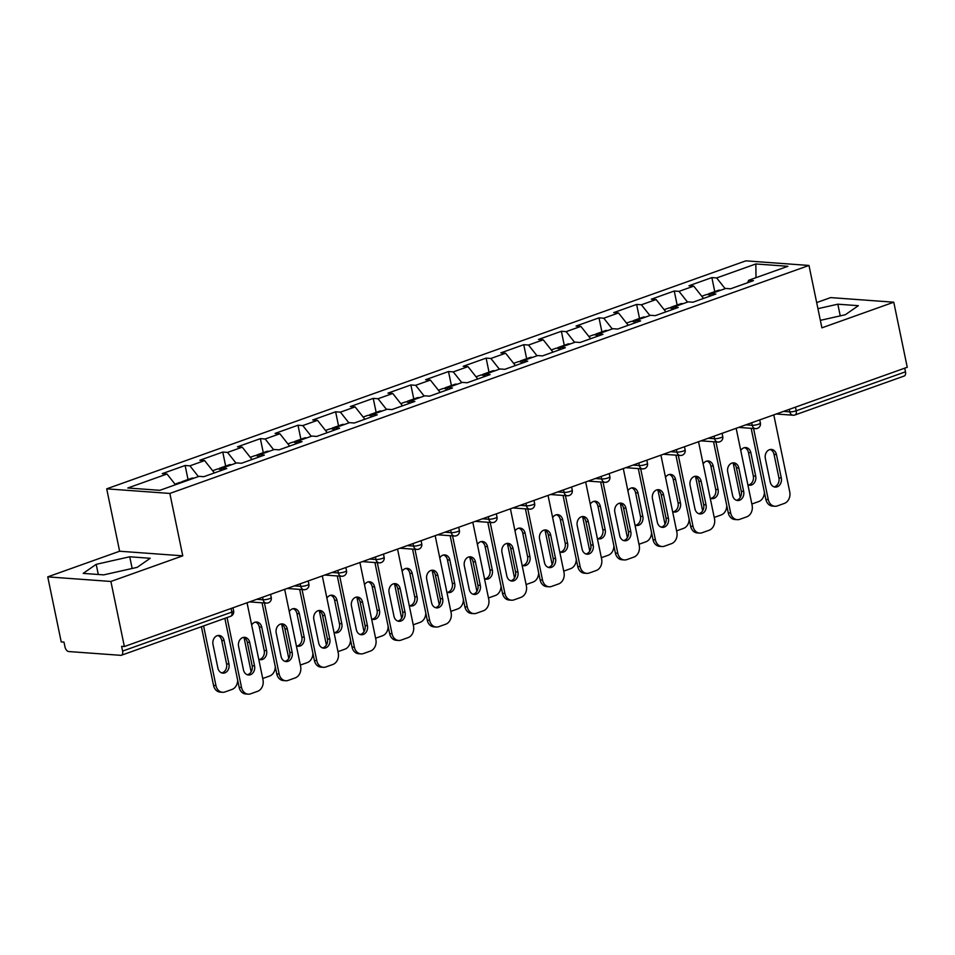 <?xml version="1.0" encoding="UTF-8"?>
<svg xmlns="http://www.w3.org/2000/svg" width="955" height="955" viewBox="0 0 955 955"><rect width="100%" height="100%" fill="white"/><g stroke="black" fill="none" stroke-linecap="round" stroke-linejoin="round"><path stroke-width="1.43" d="M47.75 576.868L110.899 581.464L182.763 555.834L119.626 551.226L47.75 576.868L61.227 641.927L63.985 642.13L64.976 646.881A4.644 2.614 -109.6 0 0 68.653 651.537L120.748 655.333A4.644 2.614 -109.6 0 0 121.392 655.249A4.644 2.614 -109.6 0 0 122.598 651.083L121.607 646.332L124.365 646.535L907.25 367.269L893.773 302.198L830.635 297.602L816.668 302.58M119.626 551.226L106.697 488.841L745.843 260.846L808.981 265.454L169.847 493.437L106.697 488.841M175.493 484.746L166.994 474.014L127.803 487.993L159.843 490.321L199.034 476.342L203.821 476.7L226.729 468.523L221.942 468.177L220.892 470.6M166.994 474.014L162.207 473.656L185.127 465.491L188.028 479.506M198.401 476.569L189.914 465.837L185.127 465.491M189.914 465.837L204.621 460.585L199.834 460.238L222.754 452.061L225.655 466.088M236.028 463.151L227.541 452.419L222.754 452.061M227.541 452.419L242.248 447.167L237.461 446.821L260.369 438.643L263.282 452.658M273.655 449.733L265.156 438.99L260.369 438.643M265.156 438.99L279.875 433.749L275.088 433.403L297.996 425.226L300.897 439.24M311.27 436.304L302.783 425.572L297.996 425.226M302.783 425.572L317.502 420.331L312.715 419.973L335.623 411.808L338.524 425.823M348.897 422.886L340.41 412.154L335.623 411.808M340.41 412.154L355.117 406.902L350.33 406.555L373.25 398.378L376.151 412.405M386.524 409.468L378.037 398.736L373.25 398.378M378.037 398.736L392.744 393.484L387.957 393.138L410.877 384.961L413.778 398.975M424.151 396.038L415.664 385.307L410.877 384.961M415.664 385.307L430.371 380.066L425.584 379.708L448.492 371.543L451.405 385.557M461.778 382.621L453.279 371.889L448.492 371.543M453.279 371.889L467.998 366.636L463.211 366.29L486.119 358.113L489.02 372.14M499.393 369.203L490.906 358.471L486.119 358.113M490.906 358.471L505.625 353.219L500.838 352.873L523.746 344.695L526.647 358.71M537.02 355.785L528.533 345.042L523.746 344.695M528.533 345.042L543.24 339.801L538.453 339.455L561.373 331.278L564.274 345.292M574.647 342.356L566.16 331.624L561.373 331.278M566.16 331.624L580.867 326.383L576.08 326.025L599 317.86L601.901 331.874M612.274 328.938L603.775 318.206L599 317.86M603.775 318.206L618.494 312.954L613.707 312.607L636.615 304.43L639.528 318.457M649.901 315.52L641.402 304.788L636.615 304.43M641.402 304.788L656.121 299.536L651.334 299.19L674.242 291.012L677.143 305.027M687.516 302.09L679.029 291.359L674.242 291.012M679.029 291.359L693.748 286.118L688.961 285.76L711.869 277.595L714.77 291.609M725.143 288.673L716.656 277.941L711.869 277.595M716.656 277.941L755.847 263.962L787.875 266.302L748.684 280.281L747.634 282.704M221.942 468.177L236.661 462.924L241.448 463.271L264.356 455.105L259.569 454.747L274.276 449.507L279.063 449.853L301.983 441.676L297.196 441.329L311.903 436.077L316.69 436.435L339.598 428.258L334.823 427.912L349.53 422.659L354.317 423.005L377.225 414.84L372.438 414.482L387.157 409.241L391.944 409.588L414.852 401.41L410.065 401.064L424.784 395.824L429.559 396.17L452.479 387.993L447.692 387.646L462.399 382.394L467.186 382.752L490.106 374.575L485.319 374.229L500.026 368.976L504.813 369.322L527.721 361.157L522.934 360.799L537.653 355.558L542.44 355.905L565.348 347.727L560.561 347.381L575.28 342.129L580.067 342.487L602.975 334.31L598.188 333.964L612.907 328.711L617.682 329.057L640.602 320.892L635.815 320.534L650.522 315.293L655.309 315.639L678.229 307.462L673.442 307.116L688.149 301.876L692.936 302.222L715.844 294.045L711.057 293.698L725.776 288.446L730.563 288.804L753.471 280.627L748.684 280.281M214.386 472.928L204.621 460.585M252.001 459.51L242.248 447.167M259.569 454.747L258.519 457.182M289.628 446.081L279.875 433.749M297.196 441.329L296.146 443.765M327.255 432.663L317.502 420.331M334.823 427.912L333.773 430.335M364.882 419.245L355.117 406.902M372.438 414.482L371.388 416.917M402.509 405.815L392.744 393.484M410.065 401.064L409.015 403.499M440.124 392.398L430.371 380.066M447.692 387.646L446.642 390.082M477.751 378.98L467.998 366.636M485.319 374.229L484.269 376.652M515.378 365.562L505.625 353.219M522.934 360.799L521.884 363.234M553.005 352.132L543.24 339.801M560.561 347.381L559.511 349.817M590.632 338.715L580.867 326.383M598.188 333.964L597.138 336.387M628.247 325.297L618.494 312.954M635.815 320.534L634.765 322.969M665.874 311.867L656.121 299.536M673.442 307.116L672.392 309.551M703.501 298.449L693.748 286.118M711.057 293.698L710.007 296.134M795.467 407.14L796.219 410.793L905.471 371.817L904.719 368.164M905.471 371.817A4.644 2.614 70.4 0 1 904.278 375.995L795.014 414.959A4.644 2.614 70.4 0 0 796.219 410.793A4.644 0.919 168.3 0 1 789.833 411.88L789.308 409.337M756.002 277.666L755.847 263.962M110.899 581.464L124.365 646.535M182.763 555.834L169.847 493.437M808.981 265.454L821.909 327.84L893.773 302.198M820.357 320.355L845.33 314.732L858.354 305.684L837.833 304.191L817.934 308.668M129.725 556.777L96.192 564.333L83.181 573.382L103.689 574.874L137.222 567.33L150.233 558.281L129.725 556.777L132.148 568.464M840.257 315.878L837.833 304.191M98.293 574.492L96.192 564.333M770.196 449.495A7.115 5.718 -85.8 0 1 774.039 454.377L778.91 477.846A7.115 5.718 -85.8 0 1 774.051 486.859M768.274 499.572A9.287 7.461 94.2 0 0 774.839 506.257L772.452 506.078A9.287 7.461 -85.8 0 1 765.886 499.405L768.274 499.572L753.567 428.497M751.167 428.329L765.886 499.405M773.789 414.876L789.749 491.921A9.287 7.461 94.2 0 1 784.353 503.416L777.358 505.911A9.287 7.461 94.2 0 1 774.839 506.257M770.208 481.977L765.349 458.507A7.115 5.718 -85.8 0 1 771.413 449.423A7.115 5.718 -85.8 0 1 776.439 454.556L781.297 478.025A7.115 5.718 -85.8 0 1 775.233 487.098A7.115 5.718 -85.8 0 1 770.208 481.977M701.758 296.253L706.103 294.701A10.219 5.742 70.4 0 1 710.234 295.608M747.849 484.734A7.115 5.718 94.2 0 0 749.639 485.236A7.115 5.718 94.2 0 0 755.703 476.151L750.845 452.682A7.115 5.718 94.2 0 0 745.819 447.561A7.115 5.718 94.2 0 0 740.77 450.509M751.848 504.013L758.771 501.542A9.287 7.461 94.2 0 0 764.382 492.159M707.667 294.534A10.219 5.742 70.4 0 1 708.992 293.674A10.219 5.742 70.4 0 1 711.236 293.639M708.992 293.674L718.279 290.356A10.219 5.742 70.4 0 1 720.512 290.32M733.177 463.175L740.268 497.4M748.457 484.985A7.115 5.718 94.2 0 0 753.316 475.984L748.457 452.515A7.115 5.718 94.2 0 0 744.614 447.632M732.581 462.924A7.115 5.718 -85.8 0 1 736.424 467.795L741.283 491.264A7.115 5.718 -85.8 0 1 736.424 500.277M730.659 512.99A9.287 7.461 94.2 0 0 737.212 519.675L734.825 519.508A9.287 7.461 -85.8 0 1 728.259 512.823L730.659 512.99L715.94 441.926M713.54 441.747L728.259 512.823M736.162 428.294L752.122 505.338A9.287 7.461 94.2 0 1 746.726 516.834L739.731 519.329A9.287 7.461 94.2 0 1 737.212 519.675M732.581 495.394L727.722 471.925A7.115 5.718 -85.8 0 1 733.786 462.853A7.115 5.718 -85.8 0 1 738.812 467.974L743.67 491.443A7.115 5.718 -85.8 0 1 737.606 500.527A7.115 5.718 -85.8 0 1 732.581 495.394M694.953 476.342A7.115 5.718 -85.8 0 1 698.797 481.213L703.656 504.694A7.115 5.718 -85.8 0 1 698.797 513.695M693.032 526.42A9.287 7.461 94.2 0 0 699.585 533.093L697.198 532.926A9.287 7.461 -85.8 0 1 690.632 526.241L693.032 526.42L678.313 455.344M675.913 455.165L690.632 526.241M698.535 441.711L714.495 518.756A9.287 7.461 94.2 0 1 709.111 530.252L702.116 532.747A9.287 7.461 94.2 0 1 699.585 533.093M694.953 508.824L690.095 485.355A7.115 5.718 -85.8 0 1 696.159 476.27A7.115 5.718 -85.8 0 1 701.185 481.392L706.043 504.861A7.115 5.718 -85.8 0 1 699.979 513.945A7.115 5.718 -85.8 0 1 694.953 508.824M657.327 489.76A7.115 5.718 -85.8 0 1 661.17 494.642L666.029 518.111A7.115 5.718 -85.8 0 1 661.17 527.124M655.405 539.838A9.287 7.461 94.2 0 0 661.97 546.523L659.571 546.344A9.287 7.461 -85.8 0 1 653.017 539.659L655.405 539.838L640.686 468.762M638.298 468.595L653.017 539.659M660.92 455.141L676.868 532.186A9.287 7.461 94.2 0 1 671.484 543.67L664.489 546.164A9.287 7.461 94.2 0 1 661.97 546.523M657.327 522.242L652.468 498.773A7.115 5.718 -85.8 0 1 658.532 489.688A7.115 5.718 -85.8 0 1 663.57 494.809L668.428 518.29A7.115 5.718 -85.8 0 1 662.364 527.363A7.115 5.718 -85.8 0 1 657.327 522.242M619.7 503.178A7.115 5.718 -85.8 0 1 623.543 508.06L628.402 531.529A7.115 5.718 -85.8 0 1 623.555 540.542M617.778 553.255A9.287 7.461 94.2 0 0 624.343 559.94L621.944 559.761A9.287 7.461 -85.8 0 1 615.39 553.088L617.778 553.255L603.059 482.191M600.671 482.012L615.39 553.088M623.293 468.559L639.241 545.603A9.287 7.461 94.2 0 1 633.857 557.099L626.862 559.594A9.287 7.461 94.2 0 1 624.343 559.94M619.711 535.66L614.841 512.19A7.115 5.718 -85.8 0 1 620.905 503.118A7.115 5.718 -85.8 0 1 625.943 508.239L630.801 531.708A7.115 5.718 -85.8 0 1 624.737 540.781A7.115 5.718 -85.8 0 1 619.711 535.66M582.073 516.607A7.115 5.718 -85.8 0 1 585.916 521.478L590.787 544.947A7.115 5.718 -85.8 0 1 585.928 553.96M580.151 566.685A9.287 7.461 94.2 0 0 586.716 573.358L584.329 573.191A9.287 7.461 -85.8 0 1 577.763 566.506L580.151 566.685L565.444 495.609M563.044 495.43L577.763 566.506M585.666 481.977L601.626 559.021A9.287 7.461 94.2 0 1 596.23 570.517L589.235 573.012A9.287 7.461 94.2 0 1 586.716 573.358M582.084 549.089L577.226 525.608A7.115 5.718 -85.8 0 1 583.29 516.536A7.115 5.718 -85.8 0 1 588.316 521.657L593.174 545.126A7.115 5.718 -85.8 0 1 587.11 554.21A7.115 5.718 -85.8 0 1 582.084 549.089M664.131 309.671L668.476 308.119A10.219 5.742 70.4 0 1 672.607 309.026M710.234 498.152A7.115 5.718 94.2 0 0 712.024 498.653A7.115 5.718 94.2 0 0 718.088 489.581L713.23 466.112A7.115 5.718 94.2 0 0 708.192 460.979A7.115 5.718 94.2 0 0 703.143 463.927M714.221 517.431L721.144 514.972A9.287 7.461 94.2 0 0 726.755 505.577M670.052 307.964A10.219 5.742 70.4 0 1 671.365 307.092A10.219 5.742 70.4 0 1 673.609 307.056M671.365 307.092L680.652 303.774A10.219 5.742 70.4 0 1 682.897 303.75M695.562 476.605L702.641 510.83M710.83 498.415A7.115 5.718 94.2 0 0 715.689 489.402L710.83 465.933A7.115 5.718 94.2 0 0 706.987 461.05M626.516 323.088L630.849 321.549A10.219 5.742 70.4 0 1 634.991 322.456M672.607 511.57A7.115 5.718 94.2 0 0 674.397 512.083A7.115 5.718 94.2 0 0 680.461 502.999L675.603 479.529A7.115 5.718 94.2 0 0 670.565 474.408A7.115 5.718 94.2 0 0 665.516 477.345M676.594 530.861L683.517 528.39A9.287 7.461 94.2 0 0 689.14 518.995M632.425 321.381A10.219 5.742 70.4 0 1 633.738 320.51A10.219 5.742 70.4 0 1 635.982 320.474M633.738 320.51L643.025 317.203A10.219 5.742 70.4 0 1 645.27 317.167M657.935 490.022L665.026 524.247M673.215 511.832A7.115 5.718 94.2 0 0 678.062 502.819L673.203 479.35A7.115 5.718 94.2 0 0 669.36 474.48M588.889 336.518L593.222 334.966A10.219 5.742 70.4 0 1 597.364 335.874M634.98 524.999A7.115 5.718 94.2 0 0 636.77 525.501A7.115 5.718 94.2 0 0 642.834 516.416L637.976 492.947A7.115 5.718 94.2 0 0 632.95 487.826A7.115 5.718 94.2 0 0 627.889 490.775M638.967 544.278L645.89 541.807A9.287 7.461 94.2 0 0 651.513 532.413M594.798 334.799A10.219 5.742 70.4 0 1 596.123 333.94A10.219 5.742 70.4 0 1 598.355 333.904M596.123 333.94L605.41 330.621A10.219 5.742 70.4 0 1 607.643 330.585M620.308 503.44L627.399 537.665M635.588 525.25A7.115 5.718 94.2 0 0 640.447 516.249L635.576 492.768A7.115 5.718 94.2 0 0 631.733 487.898M551.262 349.936L555.595 348.384A10.219 5.742 70.4 0 1 559.737 349.291M597.352 538.417A7.115 5.718 94.2 0 0 599.143 538.918A7.115 5.718 94.2 0 0 605.207 529.834L600.349 506.365A7.115 5.718 94.2 0 0 595.323 501.244A7.115 5.718 94.2 0 0 590.262 504.192M601.352 557.696L608.263 555.225A9.287 7.461 94.2 0 0 613.886 545.842M557.171 348.217A10.219 5.742 70.4 0 1 558.496 347.357A10.219 5.742 70.4 0 1 560.728 347.322M558.496 347.357L567.783 344.039A10.219 5.742 70.4 0 1 570.016 344.015M582.681 516.858L589.772 551.083M597.961 538.68A7.115 5.718 94.2 0 0 602.82 529.667L597.961 506.198A7.115 5.718 94.2 0 0 594.117 501.315M513.635 363.354L517.98 361.814A10.219 5.742 70.4 0 1 522.11 362.721M559.726 551.835A7.115 5.718 94.2 0 0 561.516 552.336A7.115 5.718 94.2 0 0 567.58 543.264L562.722 519.795A7.115 5.718 94.2 0 0 557.696 514.673A7.115 5.718 94.2 0 0 552.647 517.61M563.725 571.114L570.648 568.655A9.287 7.461 94.2 0 0 576.259 559.26M519.544 361.647A10.219 5.742 70.4 0 1 520.869 360.775A10.219 5.742 70.4 0 1 523.113 360.739M520.869 360.775L530.156 357.468A10.219 5.742 70.4 0 1 532.389 357.433M545.054 530.288L552.145 564.512M560.334 552.097A7.115 5.718 94.2 0 0 565.193 543.085L560.334 519.615A7.115 5.718 94.2 0 0 556.49 514.733M544.457 530.025A7.115 5.718 -85.8 0 1 548.301 534.907L553.16 558.377A7.115 5.718 -85.8 0 1 548.301 567.377M542.536 580.103A9.287 7.461 94.2 0 0 549.089 586.788L546.702 586.609A9.287 7.461 -85.8 0 1 540.136 579.924L542.536 580.103L527.817 509.027M525.417 508.86L540.136 579.924M548.039 495.406L563.999 572.439A9.287 7.461 94.2 0 1 558.603 583.935L551.608 586.43A9.287 7.461 94.2 0 1 549.089 586.788M544.457 562.507L539.599 539.038A7.115 5.718 -85.8 0 1 545.663 529.953A7.115 5.718 -85.8 0 1 550.689 535.075L555.547 558.544A7.115 5.718 -85.8 0 1 549.483 567.628A7.115 5.718 -85.8 0 1 544.457 562.507M476.008 376.771L480.353 375.231A10.219 5.742 70.4 0 1 484.483 376.139M522.11 565.264A7.115 5.718 94.2 0 0 523.901 565.766A7.115 5.718 94.2 0 0 529.965 556.681L525.107 533.212A7.115 5.718 94.2 0 0 520.069 528.091A7.115 5.718 94.2 0 0 515.02 531.04M526.098 584.544L533.021 582.073A9.287 7.461 94.2 0 0 538.644 572.678M481.929 375.064A10.219 5.742 70.4 0 1 483.242 374.193A10.219 5.742 70.4 0 1 485.486 374.169M483.242 374.193L492.529 370.886A10.219 5.742 70.4 0 1 494.774 370.85M507.439 543.705L514.518 577.93M522.707 565.515A7.115 5.718 94.2 0 0 527.566 556.502L522.707 533.033A7.115 5.718 94.2 0 0 518.863 528.163M506.83 543.443A7.115 5.718 -85.8 0 1 510.674 548.325L515.533 571.794A7.115 5.718 -85.8 0 1 510.674 580.807M504.909 593.521A9.287 7.461 94.2 0 0 511.462 600.206L509.075 600.027A9.287 7.461 -85.8 0 1 502.509 593.353L504.909 593.521L490.19 522.445M487.79 522.278L502.509 593.353M510.412 508.824L526.372 585.869A9.287 7.461 94.2 0 1 520.988 597.364L513.993 599.859A9.287 7.461 94.2 0 1 511.462 600.206M506.83 575.925L501.972 552.456A7.115 5.718 -85.8 0 1 508.036 543.371A7.115 5.718 -85.8 0 1 513.062 548.504L517.932 571.973A7.115 5.718 -85.8 0 1 511.856 581.046A7.115 5.718 -85.8 0 1 506.83 575.925M438.393 390.201L442.726 388.649A10.219 5.742 70.4 0 1 446.868 389.556M484.483 578.682A7.115 5.718 94.2 0 0 486.274 579.184A7.115 5.718 94.2 0 0 492.338 570.099L487.48 546.63A7.115 5.718 94.2 0 0 482.442 541.509A7.115 5.718 94.2 0 0 477.393 544.457M488.471 597.961L495.394 595.49A9.287 7.461 94.2 0 0 501.017 586.107M444.302 388.482A10.219 5.742 70.4 0 1 445.615 387.623A10.219 5.742 70.4 0 1 447.859 387.587M445.615 387.623L454.902 384.304A10.219 5.742 70.4 0 1 457.147 384.268M469.812 557.123L476.903 591.348M485.092 578.933A7.115 5.718 94.2 0 0 489.939 569.932L485.08 546.463A7.115 5.718 94.2 0 0 481.236 541.581M469.203 556.872A7.115 5.718 -85.8 0 1 473.047 561.743L477.906 585.212A7.115 5.718 -85.8 0 1 473.047 594.225M467.282 606.938A9.287 7.461 94.2 0 0 473.847 613.623L471.448 613.456A9.287 7.461 -85.8 0 1 464.894 606.771L467.282 606.938L452.563 535.874M450.175 535.695L464.894 606.771M472.797 522.242L488.745 599.286A9.287 7.461 94.2 0 1 483.361 610.782L476.366 613.277A9.287 7.461 94.2 0 1 473.847 613.623M469.203 589.342L464.345 565.873A7.115 5.718 -85.8 0 1 470.409 556.801A7.115 5.718 -85.8 0 1 475.447 561.922L480.305 585.391A7.115 5.718 -85.8 0 1 474.241 594.476A7.115 5.718 -85.8 0 1 469.203 589.342M400.766 403.619L405.099 402.067A10.219 5.742 70.4 0 1 409.241 402.986M446.856 592.1A7.115 5.718 94.2 0 0 448.647 592.601A7.115 5.718 94.2 0 0 454.711 583.529L449.853 560.06A7.115 5.718 94.2 0 0 444.827 554.927A7.115 5.718 94.2 0 0 439.766 557.875M450.844 611.379L457.767 608.92A9.287 7.461 94.2 0 0 463.39 599.525M406.675 401.912A10.219 5.742 70.4 0 1 408 401.04A10.219 5.742 70.4 0 1 410.232 401.005M408 401.04L417.287 397.722A10.219 5.742 70.4 0 1 419.52 397.698M432.185 570.553L439.276 604.778M447.465 592.363A7.115 5.718 94.2 0 0 452.324 583.35L447.453 559.881A7.115 5.718 94.2 0 0 443.609 554.998M431.576 570.29A7.115 5.718 -85.8 0 1 435.42 575.161L440.279 598.642A7.115 5.718 -85.8 0 1 435.432 607.643M429.655 620.368A9.287 7.461 94.2 0 0 436.22 627.041L433.821 626.874A9.287 7.461 -85.8 0 1 427.267 620.189L429.655 620.368L414.936 549.292M412.548 549.113L427.267 620.189M435.17 535.66L451.118 612.704A9.287 7.461 94.2 0 1 445.734 624.2L438.739 626.695A9.287 7.461 94.2 0 1 436.22 627.041M431.588 602.772L426.718 579.303A7.115 5.718 -85.8 0 1 432.782 570.219A7.115 5.718 -85.8 0 1 437.82 575.34L442.678 598.809A7.115 5.718 -85.8 0 1 436.614 607.893A7.115 5.718 -85.8 0 1 431.588 602.772M363.139 417.037L367.472 415.497A10.219 5.742 70.4 0 1 371.614 416.404M409.229 605.518A7.115 5.718 94.2 0 0 411.02 606.031A7.115 5.718 94.2 0 0 417.084 596.947L412.226 573.477A7.115 5.718 94.2 0 0 407.2 568.356A7.115 5.718 94.2 0 0 402.139 571.293M413.229 624.809L420.14 622.338A9.287 7.461 94.2 0 0 425.763 612.943M369.048 415.33A10.219 5.742 70.4 0 1 370.373 414.458A10.219 5.742 70.4 0 1 372.605 414.422M370.373 414.458L379.66 411.151A10.219 5.742 70.4 0 1 381.893 411.116M394.558 583.971L401.649 618.195M409.838 605.78A7.115 5.718 94.2 0 0 414.697 596.768L409.838 573.298A7.115 5.718 94.2 0 0 405.994 568.428M393.949 583.708A7.115 5.718 -85.8 0 1 397.793 588.59L402.664 612.06A7.115 5.718 -85.8 0 1 397.805 621.072M392.039 633.786A9.287 7.461 94.2 0 0 398.593 640.471L396.206 640.292A9.287 7.461 -85.8 0 1 389.64 633.607L392.039 633.786L377.32 562.71M374.921 562.543L389.64 633.607M397.543 549.089L413.503 626.134A9.287 7.461 94.2 0 1 408.107 637.618L401.112 640.113A9.287 7.461 94.2 0 1 398.593 640.471M393.961 616.19L389.103 592.721A7.115 5.718 -85.8 0 1 395.167 583.636A7.115 5.718 -85.8 0 1 400.193 588.758L405.051 612.239A7.115 5.718 -85.8 0 1 398.987 621.311A7.115 5.718 -85.8 0 1 393.961 616.19M325.512 430.466L329.857 428.914A10.219 5.742 70.4 0 1 333.987 429.822M371.602 618.947A7.115 5.718 94.2 0 0 373.393 619.449A7.115 5.718 94.2 0 0 379.457 610.364L374.599 586.895A7.115 5.718 94.2 0 0 369.573 581.774A7.115 5.718 94.2 0 0 364.524 584.723M375.601 638.226L382.525 635.755A9.287 7.461 94.2 0 0 388.136 626.361M331.421 428.747A10.219 5.742 70.4 0 1 332.746 427.888A10.219 5.742 70.4 0 1 334.99 427.852M332.746 427.888L342.033 424.569A10.219 5.742 70.4 0 1 344.266 424.533M356.931 597.388L364.022 631.613M372.211 619.198A7.115 5.718 94.2 0 0 377.07 610.197L372.211 586.716A7.115 5.718 94.2 0 0 368.367 581.846M356.334 597.126A7.115 5.718 -85.8 0 1 360.178 602.008L365.037 625.477A7.115 5.718 -85.8 0 1 360.178 634.49M354.412 647.203A9.287 7.461 94.2 0 0 360.966 653.889L358.579 653.709A9.287 7.461 -85.8 0 1 352.013 647.036L354.412 647.203L339.694 576.14M337.294 575.961L352.013 647.036M359.916 562.507L375.876 639.552A9.287 7.461 94.2 0 1 370.48 651.047L363.485 653.542A9.287 7.461 94.2 0 1 360.966 653.889M356.334 629.608L351.476 606.139A7.115 5.718 -85.8 0 1 357.54 597.066A7.115 5.718 -85.8 0 1 362.566 602.187L367.424 625.656A7.115 5.718 -85.8 0 1 361.36 634.729A7.115 5.718 -85.8 0 1 356.334 629.608M287.885 443.884L292.23 442.332A10.219 5.742 70.4 0 1 296.36 443.239M333.987 632.365A7.115 5.718 94.2 0 0 335.778 632.867A7.115 5.718 94.2 0 0 341.842 623.782L336.984 600.313A7.115 5.718 94.2 0 0 331.946 595.192A7.115 5.718 94.2 0 0 326.897 598.14M337.975 651.644L344.898 649.173A9.287 7.461 94.2 0 0 350.521 639.79M293.806 442.165A10.219 5.742 70.4 0 1 295.119 441.306A10.219 5.742 70.4 0 1 297.363 441.27M295.119 441.306L304.406 437.987A10.219 5.742 70.4 0 1 306.651 437.963M319.316 610.806L326.395 645.031M334.584 632.628A7.115 5.718 94.2 0 0 339.443 623.615L334.584 600.146A7.115 5.718 94.2 0 0 330.74 595.263M318.707 610.555A7.115 5.718 -85.8 0 1 322.551 615.426L327.41 638.895A7.115 5.718 -85.8 0 1 322.551 647.908M316.785 660.633A9.287 7.461 94.2 0 0 323.339 667.306L320.952 667.139A9.287 7.461 -85.8 0 1 314.386 660.454L316.785 660.633L302.067 589.557M299.667 589.378L314.386 660.454M322.301 575.925L338.249 652.969A9.287 7.461 94.2 0 1 332.865 664.465L325.87 666.96A9.287 7.461 94.2 0 1 323.339 667.306M318.707 643.037L313.849 619.556A7.115 5.718 -85.8 0 1 319.913 610.484A7.115 5.718 -85.8 0 1 324.939 615.605L329.809 639.074A7.115 5.718 -85.8 0 1 323.733 648.159A7.115 5.718 -85.8 0 1 318.707 643.037M250.27 457.302L254.603 455.762A10.219 5.742 70.4 0 1 258.745 456.669M296.36 645.783A7.115 5.718 94.2 0 0 298.151 646.284A7.115 5.718 94.2 0 0 304.215 637.212L299.357 613.743A7.115 5.718 94.2 0 0 294.319 608.621A7.115 5.718 94.2 0 0 289.269 611.558M300.348 665.062L307.271 662.603A9.287 7.461 94.2 0 0 312.894 653.208M256.179 455.595A10.219 5.742 70.4 0 1 257.504 454.723A10.219 5.742 70.4 0 1 259.736 454.687M257.504 454.723L266.779 451.417A10.219 5.742 70.4 0 1 269.024 451.381M281.689 624.236L288.78 658.461M296.969 646.046A7.115 5.718 94.2 0 0 301.816 637.033L296.957 613.564A7.115 5.718 94.2 0 0 293.113 608.681M281.08 623.973A7.115 5.718 -85.8 0 1 284.924 628.856L289.783 652.325A7.115 5.718 -85.8 0 1 284.924 661.326M279.158 674.051A9.287 7.461 94.2 0 0 285.724 680.736L283.325 680.557A9.287 7.461 -85.8 0 1 276.771 673.872L279.158 674.051L264.44 602.975M262.052 602.808L276.771 673.872M284.674 589.354L300.622 666.387A9.287 7.461 94.2 0 1 295.238 677.883L288.243 680.378A9.287 7.461 94.2 0 1 285.724 680.736M281.08 656.455L276.222 632.986A7.115 5.718 -85.8 0 1 282.286 623.902A7.115 5.718 -85.8 0 1 287.324 629.023L292.182 652.492A7.115 5.718 -85.8 0 1 286.118 661.576A7.115 5.718 -85.8 0 1 281.08 656.455M212.643 470.72L216.976 469.18A10.219 5.742 70.4 0 1 221.118 470.087M258.733 659.213A7.115 5.718 94.2 0 0 260.524 659.714A7.115 5.718 94.2 0 0 266.588 650.63L261.73 627.16A7.115 5.718 94.2 0 0 256.704 622.039A7.115 5.718 94.2 0 0 251.643 624.988M262.721 678.492L269.644 676.021A9.287 7.461 94.2 0 0 275.267 666.626M218.552 469.012A10.219 5.742 70.4 0 1 219.877 468.141A10.219 5.742 70.4 0 1 222.109 468.117M219.877 468.141L229.164 464.834A10.219 5.742 70.4 0 1 231.397 464.799M244.062 637.654L251.153 671.878M259.342 659.463A7.115 5.718 94.2 0 0 264.201 650.451L259.33 626.981A7.115 5.718 94.2 0 0 255.486 622.111M243.453 637.391A7.115 5.718 -85.8 0 1 247.297 642.273L252.156 665.742A7.115 5.718 -85.8 0 1 247.309 674.755M241.531 687.469A9.287 7.461 94.2 0 0 248.097 694.154L245.698 693.975A9.287 7.461 -85.8 0 1 239.144 687.302L241.531 687.469L227.063 617.563M224.867 618.351L239.144 687.302M247.047 602.772L262.995 679.817A9.287 7.461 94.2 0 1 257.611 691.313L250.616 693.808A9.287 7.461 94.2 0 1 248.097 694.154M243.465 669.873L238.595 646.404A7.115 5.718 -85.8 0 1 244.659 637.319A7.115 5.718 -85.8 0 1 249.697 642.452L254.555 665.922A7.115 5.718 -85.8 0 1 248.491 674.994A7.115 5.718 -85.8 0 1 243.465 669.873M175.016 484.149L179.349 482.597A10.219 5.742 70.4 0 1 181.593 482.562M213.013 644.541L217.871 668.011A7.115 5.718 94.2 0 0 222.897 673.132A7.115 5.718 94.2 0 0 228.961 664.047L224.103 640.578A7.115 5.718 94.2 0 0 219.077 635.457A7.115 5.718 94.2 0 0 213.013 644.541M203.594 625.931L215.949 685.606A9.287 7.461 94.2 0 0 222.503 692.291A9.287 7.461 94.2 0 0 225.022 691.933L232.017 689.438A9.287 7.461 94.2 0 0 237.64 680.055M180.925 482.43A10.219 5.742 70.4 0 1 182.25 481.571A10.219 5.742 70.4 0 1 184.482 481.535M182.25 481.571L191.537 478.252A10.219 5.742 70.4 0 1 193.769 478.216M201.398 626.719L213.55 685.427L215.949 685.606M221.715 672.881A7.115 5.718 94.2 0 0 226.574 663.88L221.715 640.411A7.115 5.718 94.2 0 0 217.871 635.529M222.503 692.291L220.116 692.112A9.287 7.461 -85.8 0 1 213.55 685.427M122.598 651.083L231.85 612.107L231.098 608.466M121.392 655.249L230.644 616.285A4.644 2.614 -109.6 0 0 231.85 612.107A4.644 0.919 -11.7 0 0 233.629 610.961L232.972 607.786M783.482 411.414L789.833 411.88A4.644 3.725 -85.8 0 0 793.116 415.222A4.644 4.644 0 0 0 795.014 414.959M794.381 415.043A4.644 3.725 -85.8 0 1 793.116 415.222L776.26 413.993M745.855 424.844L752.218 425.297A4.644 0.919 168.3 0 0 758.592 424.211A4.644 0.919 -11.7 0 0 760.383 423.065L759.714 419.89M756.754 428.473A4.644 3.725 -85.8 0 1 755.489 428.64A4.644 3.725 -85.8 0 1 752.218 425.297L751.681 422.755M708.228 438.261L714.591 438.727L714.065 436.184M670.601 451.679L676.964 452.145L676.438 449.602M632.986 465.097L639.337 465.563L638.811 463.02M595.359 478.527L601.71 478.992L601.184 476.438M557.732 491.944L564.095 492.41L563.569 489.867M520.105 505.362L526.468 505.828L525.942 503.285M482.478 518.792L488.841 519.245L488.315 516.703M444.863 532.21L451.214 532.675L450.688 530.132M407.236 545.627L413.587 546.093L413.061 543.55M369.609 559.045L375.972 559.511L375.446 556.968M331.982 572.475L338.345 572.94L337.819 570.386M294.355 585.893L300.718 586.358L300.192 583.815M256.74 599.31L263.091 599.776L262.565 597.233M719.127 441.89A4.644 3.725 -85.8 0 1 717.874 442.07A4.644 3.725 -85.8 0 1 714.591 438.727A4.644 0.919 168.3 0 0 720.965 437.629A4.644 0.919 -11.7 0 0 722.756 436.495L722.099 433.319M681.5 455.308A4.644 3.725 -85.8 0 1 680.247 455.487A4.644 3.725 -85.8 0 1 676.964 452.145A4.644 0.919 168.3 0 0 683.338 451.058A4.644 0.919 -11.7 0 0 685.129 449.912L684.472 446.737M643.885 468.726A4.644 3.725 -85.8 0 1 642.62 468.905A4.644 3.725 -85.8 0 1 639.337 465.563A4.644 0.919 168.3 0 0 645.723 464.476A4.644 0.919 -11.7 0 0 647.502 463.33L646.845 460.155M606.258 482.156A4.644 3.725 -85.8 0 1 604.993 482.323A4.644 3.725 -85.8 0 1 601.71 478.992A4.644 0.919 168.3 0 0 608.096 477.894A4.644 0.919 -11.7 0 0 609.875 476.76L609.218 473.573M568.631 495.573A4.644 3.725 -85.8 0 1 567.365 495.752A4.644 3.725 -85.8 0 1 564.095 492.41A4.644 0.919 168.3 0 0 570.469 491.324A4.644 0.919 -11.7 0 0 572.26 490.178L571.591 487.002M531.004 508.991A4.644 3.725 -85.8 0 1 529.75 509.17A4.644 3.725 -85.8 0 1 526.468 505.828A4.644 0.919 168.3 0 0 532.842 504.741A4.644 0.919 -11.7 0 0 534.633 503.595L533.976 500.42M493.377 522.421A4.644 3.725 -85.8 0 1 492.123 522.588A4.644 3.725 -85.8 0 1 488.841 519.245A4.644 0.919 168.3 0 0 495.215 518.159A4.644 0.919 -11.7 0 0 497.006 517.013L496.349 513.838M455.762 535.839A4.644 3.725 -85.8 0 1 454.496 536.018A4.644 3.725 -85.8 0 1 451.214 532.675A4.644 0.919 168.3 0 0 457.6 531.577A4.644 0.919 -11.7 0 0 459.379 530.443L458.722 527.267M418.135 549.256A4.644 3.725 -85.8 0 1 416.869 549.435A4.644 3.725 -85.8 0 1 413.587 546.093A4.644 0.919 168.3 0 0 419.973 545.007A4.644 0.919 -11.7 0 0 421.752 543.861L421.095 540.685M380.508 562.674A4.644 3.725 -85.8 0 1 379.242 562.853A4.644 3.725 -85.8 0 1 375.972 559.511A4.644 0.919 168.3 0 0 382.346 558.424A4.644 0.919 -11.7 0 0 384.137 557.278L383.48 554.103M342.881 576.104A4.644 3.725 -85.8 0 1 341.627 576.271A4.644 3.725 -85.8 0 1 338.345 572.94A4.644 0.919 168.3 0 0 344.719 571.842A4.644 0.919 -11.7 0 0 346.51 570.708L345.853 567.521M305.254 589.522A4.644 3.725 -85.8 0 1 304 589.701A4.644 3.725 -85.8 0 1 300.718 586.358A4.644 0.919 168.3 0 0 307.092 585.272A4.644 0.919 -11.7 0 0 308.883 584.126L308.226 580.95M267.639 602.939A4.644 3.725 -85.8 0 1 266.373 603.118A4.644 3.725 -85.8 0 1 263.091 599.776A4.644 0.919 168.3 0 0 269.477 598.69A4.644 0.919 -11.7 0 0 271.256 597.543L270.599 594.368M776.439 454.556L774.039 454.377M781.297 478.025L778.91 477.846M748.457 452.515L750.845 452.682M753.316 475.984L755.703 476.151M738.812 467.974L736.424 467.795M743.67 491.443L741.283 491.264M701.185 481.392L698.797 481.213M706.043 504.861L703.656 504.694M663.57 494.809L661.17 494.642M668.428 518.29L666.029 518.111M625.943 508.239L623.543 508.06M630.801 531.708L628.402 531.529M588.316 521.657L585.916 521.478M593.174 545.126L590.787 544.947M710.83 465.933L713.23 466.112M715.689 489.402L718.088 489.581M673.203 479.35L675.603 479.529M678.062 502.819L680.461 502.999M635.576 492.768L637.976 492.947M640.447 516.249L642.834 516.416M597.961 506.198L600.349 506.365M602.82 529.667L605.207 529.834M560.334 519.615L562.722 519.795M565.193 543.085L567.58 543.264M550.689 535.075L548.301 534.907M555.547 558.544L553.16 558.377M522.707 533.033L525.107 533.212M527.566 556.502L529.965 556.681M513.062 548.504L510.674 548.325M517.932 571.973L515.533 571.794M485.08 546.463L487.48 546.63M489.939 569.932L492.338 570.099M475.447 561.922L473.047 561.743M480.305 585.391L477.906 585.212M447.453 559.881L449.853 560.06M452.324 583.35L454.711 583.529M437.82 575.34L435.42 575.161M442.678 598.809L440.279 598.642M409.838 573.298L412.226 573.477M414.697 596.768L417.084 596.947M400.193 588.758L397.793 588.59M405.051 612.239L402.664 612.06M372.211 586.716L374.599 586.895M377.07 610.197L379.457 610.364M362.566 602.187L360.178 602.008M367.424 625.656L365.037 625.477M334.584 600.146L336.984 600.313M339.443 623.615L341.842 623.782M324.939 615.605L322.551 615.426M329.809 639.074L327.41 638.895M296.957 613.564L299.357 613.743M301.816 637.033L304.215 637.212M287.324 629.023L284.924 628.856M292.182 652.492L289.783 652.325M259.33 626.981L261.73 627.16M264.201 650.451L266.588 650.63M249.697 642.452L247.297 642.273M254.555 665.922L252.156 665.742M221.715 640.411L224.103 640.578M226.574 663.88L228.961 664.047M738.633 427.41L755.489 428.64A4.644 4.644 0 0 0 760.383 423.065M701.006 440.84L717.874 442.07A4.644 4.644 0 0 0 722.756 436.495M663.391 454.258L680.247 455.487A4.644 4.644 0 0 0 685.129 449.912M625.764 467.675L642.62 468.905A4.644 4.644 0 0 0 647.502 463.33M588.137 481.093L604.993 482.323A4.644 4.644 0 0 0 609.875 476.76M550.51 494.523L567.365 495.752A4.644 4.644 0 0 0 572.26 490.178M512.883 507.941L529.75 509.17A4.644 4.644 0 0 0 534.633 503.595M475.268 521.358L492.123 522.588A4.644 4.644 0 0 0 497.006 517.013M437.641 534.788L454.496 536.018A4.644 4.644 0 0 0 459.379 530.443M400.014 548.206L416.869 549.435A4.644 4.644 0 0 0 421.752 543.861M362.387 561.624L379.242 562.853A4.644 4.644 0 0 0 384.137 557.278M324.76 575.041L341.627 576.271A4.644 4.644 0 0 0 346.51 570.708M287.145 588.471L304 589.701A4.644 4.644 0 0 0 308.883 584.126M249.518 601.889L266.373 603.118A4.644 4.644 0 0 0 271.256 597.543M230.644 616.285A4.644 4.644 0 0 0 233.629 610.961"/></g></svg>

